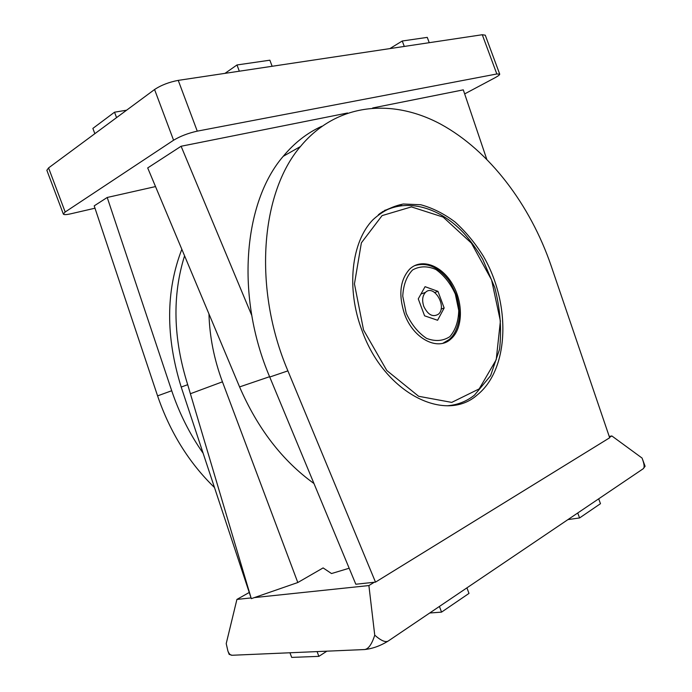 <?xml version="1.0" encoding="UTF-8"?>
<svg xmlns="http://www.w3.org/2000/svg" width="692" height="692" viewBox="0 0 692 692"><rect width="100%" height="100%" fill="white"/><g stroke="black" fill="none" stroke-linecap="round" stroke-linejoin="round"><path stroke-width="1.04" d="M184.574 255.824C172.135 295.536 173.173 338.492 187.705 384.691L251.3 598.658L297.802 582.526L222.443 381.82C214.113 359.399 209.615 336.77 208.958 313.926M181.84 249.293C165.786 290.752 165.57 336.675 181.2 387.053L251.3 598.658M362.037 330.594C345.974 288.65 351.415 241.672 372.988 219.719C381.958 211.518 392.061 206.285 403.289 204.01L420.684 204.728C432.535 207.929 443.996 213.69 455.068 222.02C465.655 231.612 475.058 242.961 483.276 256.057C510.981 303.433 509.58 369.018 477.281 394.916C445.38 423.573 384.285 393.22 362.037 330.594M375.497 582.128L287.898 370.869C252.727 288.123 260.746 192.826 300.432 146.54C336.693 102.771 392.303 98.108 440.795 124.214C489.478 150.787 530.141 204.694 551.048 265.538L609.678 437.768L375.497 582.128L374.26 582.257L368.897 585.562L254.414 597.585M374.26 582.257L355.818 584.238L269.733 377.036C235.168 295.917 243.532 202.211 283.218 156.323L300.432 146.54M609.237 436.47L611.84 435.943L609.54 437.353M297.802 582.526L323.112 567.916L331.511 573.547L349.166 568.236M249.25 592.473L236.915 599.419L226.215 643.595L227.893 650.99C229.026 653.871 230.419 655.289 232.088 655.263L364.546 649.546C368.421 649.096 371.82 644.304 374.744 635.187C381.084 640.723 385.591 642.652 388.273 641L643.214 468.743C644.71 467.602 644.33 464.038 642.072 458.069L611.84 435.943M364.546 649.546C372.434 648.733 380.34 645.887 388.273 641M251.058 597.931L236.915 599.419M229.164 654.364L232.088 655.263M374.744 635.187L368.897 585.562M382.356 211.778L384.129 211.103M452.68 405.088L451.495 405.469M384.527 210.411L386.594 209.754M456.063 404.353L454.038 405.149M321.832 126.264C307.378 132.752 294.507 142.768 283.218 156.323M643.214 468.743L645.1 466.27L642.652 459.652M425.07 286.678L418.262 298.875L424.585 315.82L437.586 320.266L444.16 307.992L437.958 291.349L425.07 286.678M434.749 292.526L437.958 291.349M441.072 309.073L444.16 307.992M404.509 313.96C398.341 294.913 400.019 280.018 409.534 269.266C421.255 257.735 441.513 265.2 452.421 284.066C463.528 302.759 463.034 328.57 450.942 338.976C437.932 351.441 413.236 338.777 404.509 313.96M415.252 265.321L420.606 264.301M414.378 265.745C426.419 262.052 437.603 266.55 447.932 279.257C450.163 281.981 452.966 287.267 456.357 295.112C458.606 302.655 459.6 310.146 459.35 317.567C457.853 327.783 454.445 335.11 449.117 339.556L443.044 343.189M466.918 587.854L468.994 593.407L441.548 612.126L429.706 613M439.42 606.434L441.548 612.126M598.684 498.828L600.483 503.681L579.585 517.945L567.95 519.597M577.733 512.988L579.585 517.945M317.083 651.596L318.874 656.362L326.875 651.172M289.948 652.764L291.687 657.4L318.874 656.362M203.111 453.208C189.807 434.239 179.34 413.409 171.711 390.738L107.217 197.471L94.207 205.861L157.577 395.876C170.042 432.266 189.011 462.818 214.485 487.531M155.527 186.572L107.217 197.471M464.661 93.896L494.858 77.833C498.058 76.103 499.685 74.883 499.719 74.156L496.83 73.975L197.263 131.143C188.198 133.158 180.301 136.186 173.58 140.225L65.178 212.003L63.344 214.062C63.82 214.892 66.389 214.788 71.051 213.742L94.986 208.206M499.667 74.018L485.265 35.18L482.281 34.73L178.242 80.376C169.064 82.106 161.175 85.151 154.567 89.519L48.57 167.905L46.866 170.301M313.978 483.526C282.431 460.786 257.632 428.582 239.579 386.915L147.699 167.931L181.096 146.254L347.496 113.004M372.685 107.969L463.294 89.856L486.692 159.082M116.567 117.623L114.526 112.199L126.61 110.192M94.847 133.686L92.866 128.418L114.526 112.199M389.856 48.604L402.26 41.001L404.284 46.442M429.239 42.696L427.267 37.377L402.26 41.001M224.978 73.361L236.993 64.962L239.32 71.207M272.138 66.285L269.863 60.195L236.993 64.962M251.758 315.414L181.096 146.254M423.807 306.444C427.976 314.921 432.846 317.498 438.417 314.185C447.473 306.772 433.893 283.772 425.476 292.379C422.414 295.743 421.861 300.432 423.807 306.444M222.443 381.82L190.525 393.687M187.705 384.691L181.2 387.053M379.545 213.785C386.387 209.148 393.826 206.389 401.862 205.515M378.394 214.684C403.574 196.857 438.261 205.905 463.623 232.936C470.707 240.928 477.091 249.751 482.774 259.396L494.745 287.474C500.212 308.641 501.812 329.262 499.546 349.313L490.602 375.695L474.487 395.123C466.78 401.256 457.966 404.777 448.044 405.702M363.542 329.989L354.451 283.884L361.38 242.831L382.088 215.601L411.42 206.899L443.139 217.089L471.416 243.143L491.579 279.914L500.394 321.079L496.216 359.728L479.193 388.895L451.729 402.398L418.643 396.282L386.793 370.497L363.542 329.989M406.221 313.294L402.753 296.193C403.315 284.974 406.585 276.229 412.553 269.975C419.689 265.988 427.492 265.832 435.969 269.525C444.074 275.347 450.527 283.538 455.327 294.091L458.753 310.466C458.433 321.33 455.483 330.049 449.895 336.615C443.044 341.095 435.259 341.684 426.557 338.371C418.089 332.688 411.308 324.332 406.221 313.294M287.898 370.869L269.733 377.036M65.178 212.003L48.57 167.905M173.58 140.225L154.567 89.519M197.263 131.143L178.242 80.376M496.83 73.975L482.281 34.73M157.577 395.876L171.711 390.738M239.579 386.915L269.595 376.699M229.19 654.424L227.893 650.99M449.117 339.556L450.942 338.976M46.848 170.258L63.344 214.062M425.476 292.379L420.961 294.048"/></g></svg>
